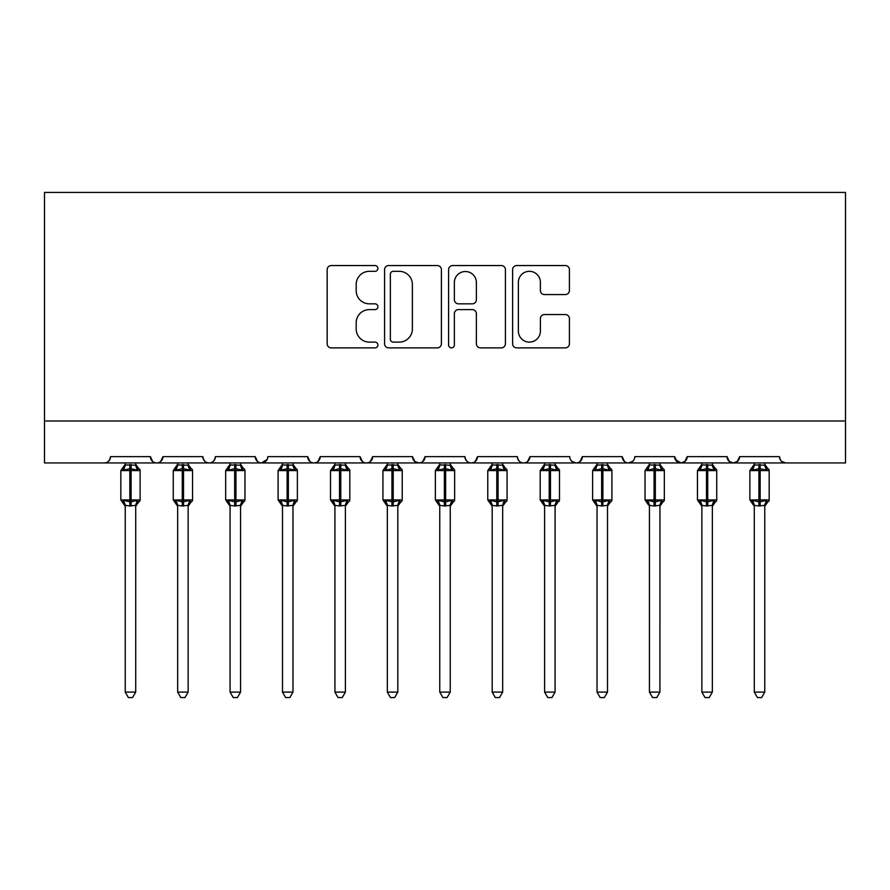 <?xml version="1.0" encoding="UTF-8"?>
<svg xmlns="http://www.w3.org/2000/svg" width="890" height="890" viewBox="0 0 890 890"><rect width="100%" height="100%" fill="white"/><g stroke="black" fill="none" stroke-linecap="round" stroke-linejoin="round"><path stroke-width="1.33" d="M377.905 268.424A2.881 2.881 0 0 0 375.024 265.543L331.28 265.543A4.116 4.116 0 0 0 327.164 269.67L327.164 343.762A4.116 4.116 0 0 0 331.28 347.879L375.024 347.879A2.881 2.881 0 0 0 377.905 344.997A2.881 2.881 0 0 0 375.024 342.116L369.361 342.116A13.172 13.172 0 0 1 356.189 328.944L356.189 322.77A13.172 13.172 0 0 1 369.361 309.598L375.024 309.598A2.881 2.881 0 0 0 377.905 306.716A2.881 2.881 0 0 0 375.024 303.835L369.361 303.835A13.172 13.172 0 0 1 356.189 290.663L356.189 284.488A13.172 13.172 0 0 1 369.361 271.317L375.024 271.317A2.881 2.881 0 0 0 377.905 268.424M565.306 294.568A4.116 4.116 0 0 0 569.422 290.452L569.422 269.67A4.116 4.116 0 0 0 565.306 265.543L516.734 265.543A4.116 4.116 0 0 0 512.607 269.67L512.607 343.762A4.116 4.116 0 0 0 516.734 347.879L565.306 347.879A4.116 4.116 0 0 0 569.422 343.762L569.422 318.653A4.116 4.116 0 0 0 565.306 314.537L544.513 314.537A4.116 4.116 0 0 0 540.397 318.653L540.397 331.102A11.014 11.014 0 0 1 529.383 342.116A11.014 11.014 0 0 1 518.38 331.102L518.38 282.319A11.014 11.014 0 0 1 529.383 271.317A11.014 11.014 0 0 1 540.397 282.319L540.397 290.452A4.116 4.116 0 0 0 544.513 294.568L565.306 294.568M44.5 420.992L845.5 420.992L845.5 192.429L44.5 192.429L44.5 462.934L104.264 462.934C107.601 463.045 109.692 460.953 110.549 456.637L150.388 456.637L152.691 461.498M441.396 269.67A4.116 4.116 0 0 0 437.279 265.543L388.707 265.543A4.116 4.116 0 0 0 384.591 269.67L384.591 343.762A4.116 4.116 0 0 0 388.707 347.879L437.279 347.879A4.116 4.116 0 0 0 441.396 343.762L441.396 269.67M452.721 265.543L501.293 265.543A4.116 4.116 0 0 1 505.409 269.67L505.409 343.762A4.116 4.116 0 0 1 501.293 347.879L480.5 347.879A4.116 4.116 0 0 1 476.384 343.762L476.384 313.714A4.116 4.116 0 0 0 472.267 309.598L458.484 309.598A4.116 4.116 0 0 0 454.367 313.714L454.367 344.997A2.881 2.881 0 0 1 451.486 347.879A2.881 2.881 0 0 1 448.605 344.997L448.605 269.67A4.116 4.116 0 0 1 452.721 265.543M104.264 462.934C107.601 463.045 109.692 460.953 110.549 456.637A6.286 6.286 0 0 1 104.264 462.934L156.685 462.934C153.347 463.045 151.244 460.953 150.388 456.637A6.286 6.286 0 0 0 156.685 462.934A6.286 6.286 0 0 0 162.97 456.637L202.809 456.637A6.286 6.286 0 0 0 209.106 462.934A6.286 6.286 0 0 0 215.391 456.637L255.23 456.637A6.286 6.286 0 0 0 261.526 462.934A6.286 6.286 0 0 0 267.812 456.637L307.651 456.637A6.286 6.286 0 0 0 313.947 462.934A6.286 6.286 0 0 0 320.233 456.637L360.072 456.637A6.286 6.286 0 0 0 366.368 462.934A6.286 6.286 0 0 0 372.654 456.637L412.504 456.637A6.286 6.286 0 0 0 418.79 462.934A6.286 6.286 0 0 0 425.075 456.637L464.925 456.637A6.286 6.286 0 0 0 471.211 462.934A6.286 6.286 0 0 0 477.496 456.637L517.346 456.637A6.286 6.286 0 0 0 523.632 462.934A6.286 6.286 0 0 0 529.928 456.637L569.767 456.637A6.286 6.286 0 0 0 576.053 462.934A6.286 6.286 0 0 0 582.349 456.637L622.188 456.637A6.286 6.286 0 0 0 628.473 462.934A6.286 6.286 0 0 0 634.77 456.637L674.609 456.637A6.286 6.286 0 0 0 680.894 462.934A6.286 6.286 0 0 0 687.191 456.637L727.03 456.637A6.286 6.286 0 0 0 733.316 462.934A6.286 6.286 0 0 0 739.612 456.637L779.451 456.637L780.619 460.286M739.612 456.637L737.309 461.498M727.03 456.637L729.322 461.498M687.191 456.637L684.888 461.498M674.609 456.637L676.901 461.498M160.678 461.498L162.97 456.637C162.114 460.953 160.022 463.045 156.685 462.934L628.473 462.934C625.136 463.045 623.044 460.953 622.188 456.637L624.48 461.498M572.003 461.454L576.053 462.934C579.39 463.045 581.481 460.953 582.349 456.637L580.046 461.498M517.346 456.637C518.202 460.953 520.294 463.045 523.632 462.934C526.969 463.045 529.061 460.953 529.928 456.637L527.625 461.498M464.925 456.637C465.782 460.953 467.873 463.045 471.211 462.934C474.548 463.045 476.639 460.953 477.496 456.637L475.204 461.498M414.74 461.454L418.79 462.934C422.127 463.045 424.219 460.953 425.075 456.637L422.783 461.498M412.504 456.637L414.796 461.498M362.375 461.498L360.072 456.637C360.94 460.953 363.031 463.045 366.368 462.934C369.706 463.045 371.798 460.953 372.654 456.637L370.362 461.498M309.954 461.498L307.651 456.637C308.519 460.953 310.61 463.045 313.947 462.934C317.285 463.045 319.377 460.953 320.233 456.637L317.941 461.498M267.134 459.485L261.526 462.934C258.189 463.045 256.086 460.953 255.23 456.637L257.533 461.498M779.451 456.637A6.286 6.286 0 0 0 785.736 462.934L781.687 461.454M845.5 420.992L845.5 462.934L733.316 462.934L737.365 461.454M202.809 456.637C203.665 460.953 205.768 463.045 209.106 462.934C212.443 463.045 214.535 460.953 215.391 456.637M684.944 461.454L680.894 462.934L628.473 462.934L632.523 461.454M729.266 461.454L733.316 462.934L680.894 462.934L675.288 459.485M393.235 271.317A2.881 2.881 0 0 0 390.354 274.198L390.354 339.235A2.881 2.881 0 0 0 393.235 342.116L399.209 342.116A13.172 13.172 0 0 0 412.382 328.944L412.382 284.488A13.172 13.172 0 0 0 399.209 271.317L393.235 271.317M476.384 282.531A11.014 11.014 0 0 0 465.381 271.517A11.014 11.014 0 0 0 454.367 282.531L454.367 299.719A4.116 4.116 0 0 0 458.484 303.835L472.267 303.835A4.116 4.116 0 0 0 476.384 299.719L476.384 282.531M125.234 505.565A4.617 4.394 180 0 0 122.809 501.693L123.71 500.347L129.84 501.827L129.84 499.935L131.097 499.935L131.097 468.696L137.238 470.176L138.74 468.607A2.091 2.091 0 0 1 140.119 470.576L120.829 470.576L120.829 499.935L129.84 499.935L129.84 468.696L123.71 470.176L122.809 468.819A4.617 4.394 -0 0 0 125.234 464.947L135.714 465.17L135.714 462.934M135.714 692.12L132.566 697.571L128.371 697.571L125.234 692.12L135.714 692.12L135.714 505.353L129.84 505.976L129.84 501.827L131.097 501.827L131.097 499.935L140.119 499.935A2.091 2.091 0 0 1 138.74 501.904L138.139 501.693L138.74 501.904L135.714 506.243M131.097 505.976L131.097 501.827L137.238 500.347L138.139 501.693A4.617 4.394 180 0 0 135.714 505.565L135.714 505.542M125.234 692.12L125.234 505.542L123.71 500.347M129.84 505.976L125.223 505.353M125.234 462.934L125.234 464.981M123.71 470.176L124.322 468.385M137.238 470.176L135.714 465.17M135.714 505.353L137.238 500.347M177.655 505.565A4.617 4.394 180 0 0 175.23 501.693L176.131 500.347L182.261 501.827L182.261 499.935L183.518 499.935L183.518 468.696L189.659 470.176L191.161 468.607A2.091 2.091 0 0 1 192.54 470.576L173.25 470.576L173.25 499.935L182.261 499.935L182.261 468.696L176.131 470.176L175.23 468.819A4.617 4.394 -0 0 0 177.655 464.947L188.135 465.17L188.135 462.934M188.135 692.12L184.987 697.571L180.804 697.571L177.655 692.12L188.135 692.12L188.135 505.353L182.261 505.976L182.261 501.827L183.518 501.827L183.518 499.935L192.54 499.935A2.091 2.091 0 0 1 191.161 501.904L190.56 501.693L191.161 501.904L188.135 506.243M183.518 505.976L183.518 501.827L189.659 500.347L190.56 501.693A4.617 4.394 180 0 0 188.135 505.565L188.135 505.542M177.655 692.12L177.655 505.542L176.131 500.347M182.261 505.976L177.644 505.353M177.655 462.934L177.655 464.981M176.131 470.176L176.743 468.385M189.659 470.176L188.135 465.17M188.135 505.353L189.659 500.347M230.076 505.565A4.617 4.394 180 0 0 227.651 501.693L228.552 500.347L234.682 501.827L234.682 499.935L235.939 499.935L235.939 468.696L242.08 470.176L243.582 468.607A2.091 2.091 0 0 1 244.961 470.576L225.671 470.576L225.671 499.935L234.682 499.935L234.682 468.696L228.552 470.176L227.651 468.819A4.617 4.394 -0 0 0 230.076 464.947L240.556 465.17L240.556 462.934M240.556 692.12L237.408 697.571L233.225 697.571L230.076 692.12L240.556 692.12L240.556 505.353L234.682 505.976L234.682 501.827L235.939 501.827L235.939 499.935L244.961 499.935A2.091 2.091 0 0 1 243.582 501.904L242.981 501.693L243.582 501.904L240.556 506.243M235.939 505.976L235.939 501.827L242.08 500.347L242.981 501.693A4.617 4.394 180 0 0 240.556 505.565L240.556 505.542M230.076 692.12L230.076 505.542L228.552 500.347M234.682 505.976L230.065 505.353M230.076 462.934L230.076 464.981M228.552 470.176L229.164 468.385M242.08 470.176L240.556 465.17M240.556 505.353L242.08 500.347M282.497 505.565A4.617 4.394 180 0 0 280.072 501.693L280.973 500.347L287.103 501.827L287.103 499.935L288.36 499.935L288.36 468.696L294.501 470.176L296.003 468.607A2.091 2.091 0 0 1 297.382 470.576L278.092 470.576L278.092 499.935L287.103 499.935L287.103 468.696L280.973 470.176L280.072 468.819A4.617 4.394 -0 0 0 282.497 464.947L292.977 465.17L292.977 462.934M292.977 692.12L289.829 697.571L285.646 697.571L282.497 692.12L292.977 692.12L292.977 505.353L287.103 505.976L287.103 501.827L288.36 501.827L288.36 499.935L297.382 499.935A2.091 2.091 0 0 1 296.003 501.904L295.402 501.693L296.003 501.904L292.977 506.243M288.36 505.976L288.36 501.827L294.501 500.347L295.402 501.693A4.617 4.394 180 0 0 292.977 505.565L292.977 505.542M282.497 692.12L282.497 505.542L280.973 500.347M287.103 505.976L282.486 505.353M282.497 462.934L282.497 464.981M280.973 470.176L281.585 468.385M294.501 470.176L292.977 465.17M292.977 505.353L294.501 500.347M334.918 505.565A4.617 4.394 180 0 0 332.493 501.693L333.394 500.347L339.524 501.827L339.524 499.935L340.781 499.935L340.781 468.696L346.922 470.176L348.424 468.607A2.091 2.091 0 0 1 349.803 470.576L330.513 470.576L330.513 499.935L339.524 499.935L339.524 468.696L333.394 470.176L332.493 468.819A4.617 4.394 -0 0 0 334.918 464.947L345.398 465.17L345.398 462.934M345.398 692.12L342.25 697.571L338.067 697.571L334.918 692.12L345.398 692.12L345.398 505.353L339.524 505.976L339.524 501.827L340.781 501.827L340.781 499.935L349.803 499.935A2.091 2.091 0 0 1 348.424 501.904L347.823 501.693L348.424 501.904L345.398 506.243M340.781 505.976L340.781 501.827L346.922 500.347L347.823 501.693A4.617 4.394 180 0 0 345.398 505.565L345.398 505.542M334.918 692.12L334.918 505.542L333.394 500.347M339.524 505.976L334.907 505.353M334.918 462.934L334.918 464.981M333.394 470.176L334.006 468.385M346.922 470.176L345.398 465.17M345.398 505.353L346.922 500.347M387.339 505.565A4.617 4.394 180 0 0 384.914 501.693L385.815 500.347L391.945 501.827L391.945 499.935L393.213 499.935L393.213 468.696L399.343 470.176L400.845 468.607A2.091 2.091 0 0 1 402.224 470.576L382.934 470.576L382.934 499.935L391.945 499.935L391.945 468.696L385.815 470.176L384.914 468.819A4.617 4.394 -0 0 0 387.339 464.947L397.819 465.17L397.819 462.934M397.819 692.12L394.671 697.571L390.488 697.571L387.339 692.12L397.819 692.12L397.819 505.353L391.945 505.976L391.945 501.827L393.213 501.827L393.213 499.935L402.224 499.935A2.091 2.091 0 0 1 400.845 501.904L400.244 501.693L400.845 501.904L397.819 506.243M393.213 505.976L393.213 501.827L399.343 500.347L400.244 501.693A4.617 4.394 180 0 0 397.819 505.565L397.819 505.542M387.339 692.12L387.339 505.542L385.815 500.347M391.945 505.976L387.328 505.353M387.339 462.934L387.339 464.981M385.815 470.176L386.427 468.385M399.343 470.176L397.819 465.17M397.819 505.353L399.343 500.347M439.76 505.565A4.617 4.394 180 0 0 437.335 501.693L438.236 500.347L444.366 501.827L444.366 499.935L445.634 499.935L445.634 468.696L451.764 470.176L453.266 468.607A2.091 2.091 0 0 1 454.645 470.576L435.355 470.576L435.355 499.935L444.366 499.935L444.366 468.696L438.236 470.176L437.335 468.819A4.617 4.394 -0 0 0 439.76 464.947L450.251 465.17L450.24 462.934M450.24 692.12L447.091 697.571L442.909 697.571L439.76 692.12L450.24 692.12L450.251 505.353L444.366 505.976L444.366 501.827L445.634 501.827L445.634 499.935L454.645 499.935A2.091 2.091 0 0 1 453.266 501.904L452.665 501.693L453.266 501.904L450.24 506.243M445.634 505.976L445.634 501.827L451.764 500.347L452.665 501.693A4.617 4.394 180 0 0 450.24 505.565L450.24 505.542M439.76 692.12L439.76 505.542L438.236 500.347M444.366 505.976L439.749 505.353M439.76 462.934L439.76 464.981M438.236 470.176L438.848 468.385M451.764 470.176L450.251 465.17M450.251 505.353L451.764 500.347M492.181 505.565A4.617 4.394 180 0 0 489.756 501.693L490.657 500.347L496.787 501.827L496.787 499.935L498.055 499.935L498.055 468.696L504.185 470.176L505.687 468.607A2.091 2.091 0 0 1 507.066 470.576L487.776 470.576L487.776 499.935L496.787 499.935L496.787 468.696L490.657 470.176L489.756 468.819A4.617 4.394 -0 0 0 492.181 464.947L502.672 465.17L502.661 462.934M502.661 692.12L499.513 697.571L495.33 697.571L492.181 692.12L502.661 692.12L502.672 505.353L496.787 505.976L496.787 501.827L498.055 501.827L498.055 499.935L507.066 499.935A2.091 2.091 0 0 1 505.687 501.904L505.086 501.693L505.687 501.904L502.661 506.243M498.055 505.976L498.055 501.827L504.185 500.347L505.086 501.693A4.617 4.394 180 0 0 502.661 505.565L502.661 505.542M492.181 692.12L492.181 505.353L490.657 500.347M496.787 505.976L492.181 505.353M492.181 462.934L492.181 464.981M490.657 470.176L491.28 468.385M504.185 470.176L502.672 465.17M502.672 505.353L504.185 500.347M544.602 505.565A4.617 4.394 180 0 0 542.177 501.693L543.078 500.347L549.219 501.827L549.219 499.935L550.476 499.935L550.476 468.696L556.606 470.176L558.108 468.607A2.091 2.091 0 0 1 559.487 470.576L540.197 470.576L540.197 499.935L549.219 499.935L549.219 468.696L543.078 470.176L542.177 468.819A4.617 4.394 -0 0 0 544.602 464.947L555.093 465.17L555.082 462.934M555.082 692.12L551.933 697.571L547.75 697.571L544.602 692.12L555.082 692.12L555.093 505.353L549.219 505.976L549.219 501.827L550.476 501.827L550.476 499.935L559.487 499.935A2.091 2.091 0 0 1 558.108 501.904L557.507 501.693L558.108 501.904L555.082 506.243M550.476 505.976L550.476 501.827L556.606 500.347L557.507 501.693A4.617 4.394 180 0 0 555.082 505.565L555.082 505.542M544.602 692.12L544.602 505.353L543.078 500.347M549.219 505.976L544.602 505.353M544.602 462.934L544.602 464.981M543.078 470.176L543.701 468.385M556.606 470.176L555.093 465.17M555.093 505.353L556.606 500.347M597.023 505.565A4.617 4.394 180 0 0 594.598 501.693L595.499 500.347L601.64 501.827L601.64 499.935L602.897 499.935L602.897 468.696L609.027 470.176L610.529 468.607A2.091 2.091 0 0 1 611.908 470.576L592.618 470.576L592.618 499.935L601.64 499.935L601.64 468.696L595.499 470.176L594.598 468.819A4.617 4.394 -0 0 0 597.023 464.947L607.514 465.17L607.503 462.934M607.503 692.12L604.355 697.571L600.172 697.571L597.023 692.12L607.503 692.12L607.514 505.353L601.64 505.976L601.64 501.827L602.897 501.827L602.897 499.935L611.908 499.935A2.091 2.091 0 0 1 610.529 501.904L609.928 501.693L610.529 501.904L607.503 506.243M602.897 505.976L602.897 501.827L609.027 500.347L609.928 501.693A4.617 4.394 180 0 0 607.503 505.565L607.503 505.542M597.023 692.12L597.023 505.353L595.499 500.347M601.64 505.976L597.023 505.353M597.023 462.934L597.023 464.981M595.499 470.176L596.122 468.385M609.027 470.176L607.514 465.17M607.514 505.353L609.027 500.347M649.444 505.565A4.617 4.394 180 0 0 647.019 501.693L647.92 500.347L654.061 501.827L654.061 499.935L655.318 499.935L655.318 468.696L661.448 470.176L662.95 468.607A2.091 2.091 0 0 1 664.329 470.576L645.039 470.576L645.039 499.935L654.061 499.935L654.061 468.696L647.92 470.176L647.019 468.819A4.617 4.394 -0 0 0 649.444 464.947L659.935 465.17L659.924 462.934M659.924 692.12L656.776 697.571L652.593 697.571L649.444 692.12L659.924 692.12L659.935 505.353L654.061 505.976L654.061 501.827L655.318 501.827L655.318 499.935L664.329 499.935A2.091 2.091 0 0 1 662.95 501.904L662.349 501.693L662.95 501.904L659.924 506.243M655.318 505.976L655.318 501.827L661.448 500.347L662.349 501.693A4.617 4.394 180 0 0 659.924 505.565L659.924 505.542M649.444 692.12L649.444 505.353L647.92 500.347M654.061 505.976L649.444 505.353M649.444 462.934L649.444 464.981M647.92 470.176L648.543 468.385M661.448 470.176L659.935 465.17M659.935 505.353L661.448 500.347M701.865 505.565A4.617 4.394 180 0 0 699.44 501.693L700.341 500.347L706.482 501.827L706.482 499.935L707.739 499.935L707.739 468.696L713.869 470.176L715.382 468.607A2.091 2.091 0 0 1 716.75 470.576L697.46 470.576L697.46 499.935L706.482 499.935L706.482 468.696L700.341 470.176L699.44 468.819A4.617 4.394 -0 0 0 701.865 464.947L712.356 465.17L712.345 462.934M712.345 692.12L709.197 697.571L705.014 697.571L701.865 692.12L712.345 692.12L712.356 505.353L706.482 505.976L706.482 501.827L707.739 501.827L707.739 499.935L716.75 499.935A2.091 2.091 0 0 1 715.382 501.904L714.77 501.693L715.382 501.904L712.345 506.243M707.739 505.976L707.739 501.827L713.869 500.347L714.77 501.693A4.617 4.394 180 0 0 712.345 505.565L712.345 505.542M701.865 692.12L701.865 505.353L700.341 500.347M706.482 505.976L701.865 505.353M701.865 462.934L701.865 464.981M700.341 470.176L700.964 468.385M713.869 470.176L712.356 465.17M712.356 505.353L713.869 500.347M754.286 505.565A4.617 4.394 180 0 0 751.861 501.693L752.762 500.347L758.903 501.827L758.903 499.935L760.16 499.935L760.16 468.696L766.29 470.176L767.803 468.607A2.091 2.091 0 0 1 769.171 470.576L749.881 470.576L749.881 499.935L758.903 499.935L758.903 468.696L752.762 470.176L751.861 468.819A4.617 4.394 -0 0 0 754.286 464.947L764.777 465.17L764.766 462.934M764.766 692.12L761.629 697.571L757.435 697.571L754.286 692.12L764.766 692.12L764.777 505.353L758.903 505.976L758.903 501.827L760.16 501.827L760.16 499.935L769.171 499.935A2.091 2.091 0 0 1 767.803 501.904L767.191 501.693L767.803 501.904L764.766 506.243M760.16 505.976L760.16 501.827L766.29 500.347L767.191 501.693A4.617 4.394 180 0 0 764.766 505.565L764.766 505.542M754.286 692.12L754.286 505.353L752.762 500.347M758.903 505.976L754.286 505.353M754.286 462.934L754.286 464.981M752.762 470.176L753.385 468.385M766.29 470.176L764.777 465.17M764.777 505.353L766.29 500.347M131.097 464.547L131.097 468.696L129.84 468.696L129.84 464.547M138.139 468.819A4.617 4.394 -0 0 1 135.714 464.947M183.518 464.547L183.518 468.696L182.261 468.696L182.261 464.547M190.56 468.819A4.617 4.394 -0 0 1 188.135 464.947M235.939 464.547L235.939 468.696L234.682 468.696L234.682 464.547M242.981 468.819A4.617 4.394 -0 0 1 240.556 464.947M288.36 464.547L288.36 468.696L287.103 468.696L287.103 464.547M295.402 468.819A4.617 4.394 -0 0 1 292.977 464.947M340.781 464.547L340.781 468.696L339.524 468.696L339.524 464.547M347.823 468.819A4.617 4.394 -0 0 1 345.398 464.947M393.213 464.547L393.213 468.696L391.945 468.696L391.945 464.547M400.244 468.819A4.617 4.394 -0 0 1 397.819 464.947M445.634 464.547L445.634 468.696L444.366 468.696L444.366 464.547M452.665 468.819A4.617 4.394 -0 0 1 450.24 464.947M498.055 464.547L498.055 468.696L496.787 468.696L496.787 464.547M505.086 468.819A4.617 4.394 -0 0 1 502.661 464.947M550.476 464.547L550.476 468.696L549.219 468.696L549.219 464.547M557.507 468.819A4.617 4.394 -0 0 1 555.082 464.947M602.897 464.547L602.897 468.696L601.64 468.696L601.64 464.547M609.928 468.819A4.617 4.394 -0 0 1 607.503 464.947M655.318 464.547L655.318 468.696L654.061 468.696L654.061 464.547M662.349 468.819A4.617 4.394 -0 0 1 659.924 464.947M707.739 464.547L707.739 468.696L706.482 468.696L706.482 464.547M714.77 468.819A4.617 4.394 -0 0 1 712.345 464.947M760.16 464.547L760.16 468.696L758.903 468.696L758.903 464.547M767.191 468.819A4.617 4.394 -0 0 1 764.766 464.947M140.119 499.935L140.119 470.576M125.234 506.243L120.829 499.935M125.234 464.28L120.829 470.576M138.74 468.607L135.714 464.28M192.54 499.935L192.54 470.576M177.655 506.243L173.25 499.935M177.655 464.28L173.25 470.576M191.161 468.607L188.135 464.28M244.961 499.935L244.961 470.576M230.076 506.243L225.671 499.935M230.076 464.28L225.671 470.576M243.582 468.607L240.556 464.28M297.382 499.935L297.382 470.576M282.497 506.243L278.092 499.935M282.497 464.28L278.092 470.576M296.003 468.607L292.977 464.28M349.803 499.935L349.803 470.576M334.918 506.243L330.513 499.935M334.918 464.28L330.513 470.576M348.424 468.607L345.398 464.28M402.224 499.935L402.224 470.576M387.339 506.243L382.934 499.935M387.339 464.28L382.934 470.576M400.845 468.607L397.819 464.28M454.645 499.935L454.645 470.576M439.76 506.243L435.355 499.935M439.76 464.28L435.355 470.576M453.266 468.607L450.24 464.28M507.066 499.935L507.066 470.576M492.181 506.243L487.776 499.935M492.181 464.28L487.776 470.576M505.687 468.607L502.661 464.28M559.487 499.935L559.487 470.576M544.602 506.243L540.197 499.935M544.602 464.28L540.197 470.576M558.108 468.607L555.082 464.28M611.908 499.935L611.908 470.576M597.023 506.243L592.618 499.935M597.023 464.28L592.618 470.576M610.529 468.607L607.503 464.28M664.329 499.935L664.329 470.576M649.444 506.243L645.039 499.935M649.444 464.28L645.039 470.576M662.95 468.607L659.924 464.28M716.75 499.935L716.75 470.576M701.865 506.243L697.46 499.935M701.865 464.28L697.46 470.576M715.382 468.607L712.345 464.28M769.171 499.935L769.171 470.576M754.286 506.243L749.881 499.935M754.286 464.28L749.881 470.576M767.803 468.607L764.766 464.28"/></g></svg>
